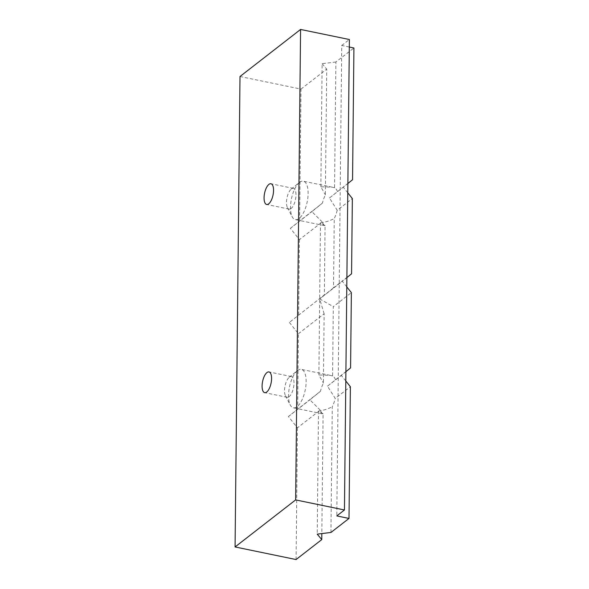 <?xml version="1.0" encoding="UTF-8"?>
<svg xmlns="http://www.w3.org/2000/svg" width="589" height="589" viewBox="0 0 589 589"><rect width="100%" height="100%" fill="white"/><g stroke="black" fill="none" stroke-linecap="round" stroke-linejoin="round"><path stroke-width="0.44" stroke-dasharray="2.94 2.21" d="M322.212 221.943L311.868 211.65L322.404 203.124L290.37 228.341L299.426 239.642L322.212 221.943A19.621 8.018 -78.3 0 0 325.062 225.653L324.333 294.949L289.383 322.433L324.333 294.949M290.37 228.341L311.868 211.65M352.553 179.711L329.457 197.985L337.217 210.288L352.355 198.53M329.457 197.985L347.871 183.518M347.775 192.817L343.306 187.236M337.416 191.469A19.621 8.018 -78.3 0 0 334.559 187.758L335.877 62.007L353.93 47.981M351.567 273.804L333.514 287.822L334.243 218.526A19.621 8.018 -78.3 0 0 337.217 210.288M349.299 47.032L341.73 45.463L336.805 515.92M345.802 380.995L341.333 375.414L345.898 371.696M346.788 286.902L342.319 281.321L346.884 277.61M239.995 76.504L301.001 89.094L299.617 220.823M301.001 89.094L326.704 69.134L325.386 194.885A19.621 8.018 -78.3 0 0 322.404 203.124M320.239 410.128L309.895 399.828L320.438 391.31L288.396 416.526L297.452 427.82L320.239 410.128A19.621 8.018 -78.3 0 0 323.089 413.839L321.837 533.568M288.396 416.526L309.895 399.828M350.58 367.897L327.484 386.17L335.244 398.466L350.381 386.715M327.484 386.17L341.333 375.414M335.443 379.647A19.621 8.018 -78.3 0 0 332.594 375.937L333.315 306.641L351.368 292.623M330.952 532.463L332.27 406.712A19.621 8.018 -78.3 0 0 335.244 398.466M289.383 322.433L298.439 333.735L297.651 409.002M298.439 333.735L324.141 313.768L323.413 383.071A19.621 8.018 -78.3 0 0 320.438 391.31M333.514 287.822L319.672 298.91L342.319 281.321M324.141 313.768L319.672 298.91L333.315 306.641M325.062 225.653L320.475 222.848L319.672 298.91L318.877 374.965L323.413 383.071M320.475 222.848C325.408 222.23 329.995 220.787 334.243 218.526M299.426 239.642L298.638 314.916M297.452 427.82L296.076 559.55M299.499 182.376A19.621 8.018 101.7 0 1 303.276 181.191A19.621 8.018 101.7 0 1 307.848 197.735A19.621 8.018 101.7 0 1 299.124 218.445A19.621 8.018 101.7 0 1 295.339 219.623A19.621 8.018 101.7 0 1 292.247 216.862A19.621 8.018 101.7 0 1 291.459 198.787A19.621 8.018 101.7 0 1 299.337 182.502A19.621 8.018 101.7 0 1 299.499 182.376M291.128 208.462A10.58 4.322 101.7 0 1 289.089 209.102A10.58 4.322 101.7 0 1 287.417 207.615A10.58 4.322 101.7 0 1 286.99 197.867A10.58 4.322 101.7 0 1 291.246 189.084A10.58 4.322 101.7 0 1 291.327 189.017A10.58 4.322 101.7 0 1 293.366 188.377A10.58 4.322 101.7 0 1 295.833 197.3A10.58 4.322 101.7 0 1 291.128 208.462M334.559 187.758L332.196 187.162L320.85 186.787L325.386 194.885M335.877 62.007L322.139 63.678L320.85 186.787M322.139 63.678L326.704 69.134M332.594 375.937L330.23 375.348L318.877 374.965M297.526 370.555A19.621 8.018 101.7 0 1 301.303 369.377A19.621 8.018 101.7 0 1 305.875 385.92A19.621 8.018 101.7 0 1 297.151 406.624A19.621 8.018 101.7 0 1 293.374 407.809A19.621 8.018 101.7 0 1 290.274 405.048A19.621 8.018 101.7 0 1 289.486 386.973A19.621 8.018 101.7 0 1 297.371 370.68A19.621 8.018 101.7 0 1 297.526 370.555M289.155 396.647A10.58 4.322 101.7 0 1 287.115 397.281A10.58 4.322 101.7 0 1 285.451 395.793A10.58 4.322 101.7 0 1 285.024 386.045A10.58 4.322 101.7 0 1 289.273 377.269A10.58 4.322 101.7 0 1 289.361 377.203A10.58 4.322 101.7 0 1 291.393 376.562A10.58 4.322 101.7 0 1 293.859 385.478A10.58 4.322 101.7 0 1 289.155 396.647M323.089 413.839L318.502 411.034C323.435 410.408 328.029 408.965 332.27 406.712M318.502 411.034L317.213 534.135M341.73 45.463L349.38 39.522M287.417 207.615L292.247 216.862M291.246 189.084L299.337 182.502M332.196 187.162L303.276 181.191M324.267 225.594L295.339 219.623M293.366 188.377L270.947 183.753M289.089 209.102L266.67 204.471M285.451 395.793L290.274 405.048M289.273 377.269L297.371 370.68M330.23 375.348L301.303 369.377M322.293 413.78L293.374 407.809M291.393 376.562L268.974 371.931M287.115 397.281L264.697 392.657"/><path stroke-width="0.88" d="M346.884 277.61L351.567 273.804L352.355 198.53L347.775 192.817M347.871 183.518L352.553 179.711L353.93 47.981L349.299 47.032M336.805 515.92L349.005 518.438L330.952 532.463L317.213 534.135L321.771 539.59L296.076 559.55L235.07 546.953L295.649 499.906L344.455 509.978L336.805 515.92M345.802 380.995L350.381 386.715L349.005 518.438M345.898 371.696L350.58 367.897L351.368 292.623L346.788 286.902M344.455 509.978L349.38 39.522L300.574 29.45L239.995 76.504L235.07 546.953M321.837 533.568L321.771 539.59M268.709 203.838A10.58 4.322 101.7 0 1 266.67 204.471A10.58 4.322 101.7 0 1 264.571 193.236A10.58 4.322 101.7 0 1 270.947 183.753A10.58 4.322 101.7 0 1 273.414 192.669A10.58 4.322 101.7 0 1 268.709 203.838M266.736 392.016A10.58 4.322 101.7 0 1 264.697 392.657A10.58 4.322 101.7 0 1 262.606 381.422A10.58 4.322 101.7 0 1 268.974 371.931A10.58 4.322 101.7 0 1 271.441 380.855A10.58 4.322 101.7 0 1 266.736 392.016M300.574 29.45L295.649 499.906"/></g></svg>
